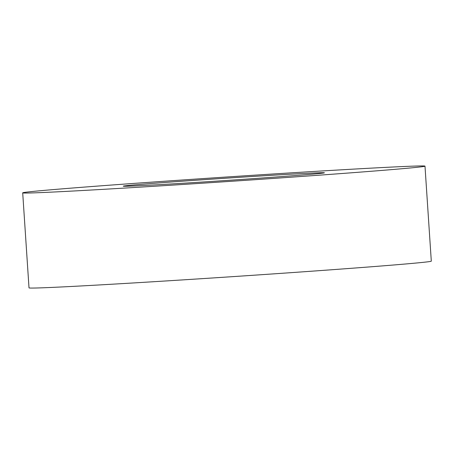 <?xml version="1.0" encoding="UTF-8"?>
<svg xmlns="http://www.w3.org/2000/svg" width="454" height="454" viewBox="0 0 454 454"><rect width="100%" height="100%" fill="white"/><g stroke="black" fill="none" stroke-linecap="round" stroke-linejoin="round"><path stroke-width="0.68" d="M387.886 169.927A201.587 2.293 176.2 0 1 162.833 185.731A201.587 2.293 176.2 0 1 22.7 192.848A201.587 2.293 176.2 0 1 59.803 189.051A201.587 2.293 176.2 0 1 284.857 173.246A201.587 2.293 176.2 0 1 424.989 166.13A201.587 2.293 176.2 0 1 387.886 169.927M424.989 166.13L431.3 261.152A201.587 2.293 176.2 0 1 394.197 264.949A201.587 2.293 176.2 0 1 169.143 280.754A201.587 2.293 176.2 0 1 29.011 287.87L22.7 192.848M141.824 184.273A100.794 1.146 176.2 0 1 254.353 176.368A100.794 1.146 176.2 0 1 324.417 172.809A100.794 1.146 176.2 0 1 305.865 174.705A100.794 1.146 176.2 0 1 193.336 182.61A100.794 1.146 176.2 0 1 123.272 186.168A100.794 1.146 176.2 0 1 141.824 184.273"/></g></svg>
